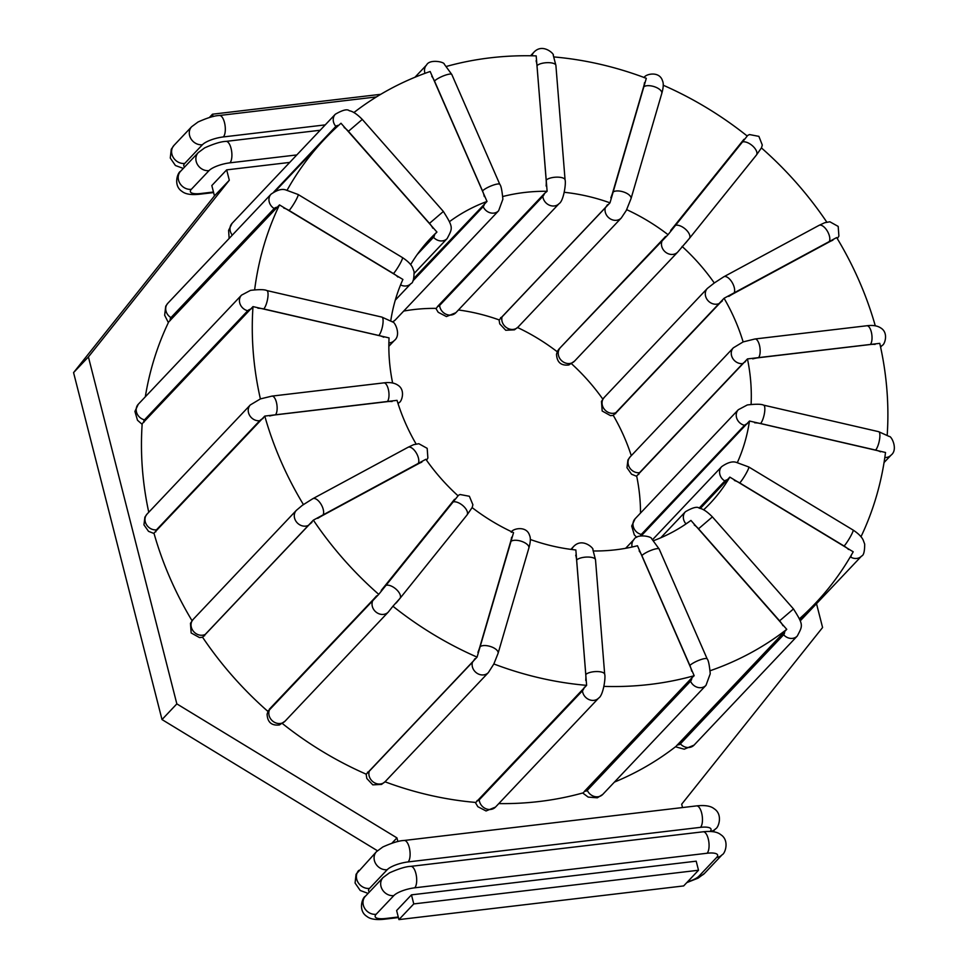 <?xml version="1.0" encoding="UTF-8"?>
<svg xmlns="http://www.w3.org/2000/svg" width="968" height="968" viewBox="0 0 968 968"><rect width="100%" height="100%" fill="white"/><g stroke="black" fill="none" stroke-linecap="round" stroke-linejoin="round"><path stroke-width="1.45" d="M593.517 550.986A192.62 167.609 -136.6 0 0 637.464 545.734L694.177 675.712L691.987 677.685A12.56 5.566 72.7 0 1 690.547 681.206L587.298 790.311A12.56 5.566 72.7 0 1 584.66 791.086L691.987 677.685M416.083 443.973A192.62 167.609 -136.6 0 1 397.025 400.353L264.772 416.083L153.96 533.174A337.771 293.921 43.4 0 0 192.039 620.706M392.633 383.026A192.62 167.609 -136.6 0 1 389.051 337.892L252.999 306.602L142.187 423.694A337.771 293.921 43.4 0 0 148.757 512.266M267.942 711.456L378.742 594.364L458.07 495.834A192.62 167.609 -136.6 0 1 425.872 459.292L313.366 520.143L202.566 637.234A337.771 293.921 43.4 0 0 267.894 711.407M282.402 723.556A337.771 293.921 43.4 0 0 366.267 774.206L477.067 657.115L513.548 532.642A192.62 167.609 -136.6 0 1 472.118 507.595L466.963 515.061A9.765 4.804 -141.2 0 0 462.51 505.32A9.765 4.804 -141.2 0 0 451.862 502.682L381.223 590.444M385.022 781.793A337.771 293.921 43.4 0 0 475.82 802.448L586.62 685.356L575.851 549.969A192.62 167.609 -136.6 0 1 530.295 539.479M584.66 791.086L583.365 792.804A337.771 293.921 -136.6 0 1 498.798 803.597M614.402 782.108A337.771 293.921 43.4 0 0 675.954 746.425L786.754 629.333L690.934 520.421A192.62 167.609 -136.6 0 1 653.739 540.616M887.208 435.007A337.771 293.921 43.4 0 0 879.767 343.35L747.465 358.922L636.666 476.014A192.62 167.609 -136.6 0 1 640.514 513.076M875.29 325.841A337.771 293.921 43.4 0 0 836.667 237.571L724.064 298.277L613.264 415.369A192.62 167.609 -136.6 0 1 631.281 455.674M571.543 363.762A192.62 167.609 -136.6 0 1 602.798 399.106M517.59 327.547A192.62 167.609 -136.6 0 1 557.181 351.723M458.445 309.978A192.62 167.609 -136.6 0 1 499.185 319.924L609.985 202.832L646.309 78.311A337.771 293.921 43.4 0 0 554.047 56.955M437.754 306.263L544.548 193.406A12.56 4.295 93.4 0 1 542.854 196.347L439.617 305.452A12.56 4.295 93.4 0 1 437.754 306.263L436.314 308.381A192.62 167.609 43.4 0 0 403.716 311.067M390.782 320.65A192.62 167.609 -136.6 0 1 402.906 279.45L279.474 204.901L168.662 321.993A337.771 293.921 43.4 0 0 145.309 396.819M424.202 245.461L436.931 232.054L340.99 123.251A337.771 293.921 43.4 0 0 324.74 138.968A337.771 293.921 43.4 0 0 287.109 190.176M410.626 264.651A192.62 167.609 -136.6 0 1 430.179 238.745A192.62 167.609 -136.6 0 1 436.931 232.054M413.941 278.312L487.013 201.441L430.155 71.499A337.771 293.921 43.4 0 0 353.877 112.578M449.527 221.624A192.62 167.609 -136.6 0 1 487.013 201.441M700.312 508.49L729.836 477.115A192.62 167.609 -136.6 0 1 709.98 503.529A192.62 167.609 -136.6 0 1 703.603 509.858M641.397 535.691L749.474 421.032A192.62 167.609 -136.6 0 1 737.362 462.571M747.465 358.922A192.62 167.609 -136.6 0 1 751.107 404.309M724.064 298.277A192.62 167.609 -136.6 0 1 743.134 341.91L754.992 338.981A9.765 3.896 83.3 0 1 759.771 346.689A9.765 3.896 83.3 0 1 758.452 357.749L870.305 344.523A12.56 3.642 -14.3 0 1 875.072 344.402M638.783 474.453A12.56 3.642 -14.3 0 1 639.509 472.699L742.759 363.605A9.765 8.506 -136.6 0 1 732.691 358.341A9.765 8.506 -136.6 0 1 733.345 347.827L743.134 341.91M743.956 139.295L674.26 226.064A9.765 4.804 38.8 0 1 684.908 228.714A9.765 4.804 38.8 0 1 689.361 238.455L677.733 252.067A9.765 8.506 -136.6 0 1 665.052 251.753A9.765 8.506 -136.6 0 1 663.153 239.084L558.766 349.279L668.041 234.679L747.235 136.04A337.771 293.921 43.4 0 0 663.213 85.22M682.089 246.429A192.62 167.609 -136.6 0 1 714.287 282.983L723.822 276.775A9.765 4.634 61.6 0 1 732.171 282.511A9.765 4.634 61.6 0 1 733.683 293.522L828.862 242.133A12.56 1.706 -32.6 0 1 832.855 240.221M615.563 413.772A12.56 1.706 -32.6 0 1 616.459 412.38L719.696 303.274A9.765 8.506 -136.6 0 1 707.705 300.298A9.765 8.506 -136.6 0 1 707.378 288.404L714.287 282.983M557.241 351.771L558.766 349.279M644.506 82.643A12.56 2.517 112.2 0 1 643.538 87.072L612.756 192.354A9.765 4.392 16.3 0 1 623.912 192.088A9.765 4.392 16.3 0 1 631.003 198.718L626.296 210.455L621.311 217.957A9.765 8.506 -136.6 0 1 609.985 218.671A9.765 8.506 -136.6 0 1 605.363 207.612L502.114 316.717A12.56 2.517 112.2 0 1 500.625 317.613M626.611 209.62A192.62 167.609 -136.6 0 1 668.041 234.679M564.308 192.305A192.62 167.609 -136.6 0 1 609.985 202.832M502.828 196.504A192.62 167.609 -136.6 0 1 547.114 191.289L536.187 55.89A337.771 293.921 43.4 0 0 446.659 66.368M544.548 193.406L547.114 191.289M826.781 222.108A337.771 293.921 43.4 0 0 761.417 147.91L756.395 155.086A9.765 4.804 -141.2 0 0 751.93 145.345A9.765 4.804 -141.2 0 0 741.282 142.695M860.975 536.768A337.771 293.921 43.4 0 0 885.514 452.479L749.474 421.032M799.507 618.721A337.771 293.921 43.4 0 0 815.419 603.294A337.771 293.921 43.4 0 0 853.207 551.796L729.836 477.115M710.173 670.715A337.771 293.921 43.4 0 0 786.754 629.333M202.578 637.259L199.505 637.573L191.156 632.951L190.466 623.295L193.128 619.435L296.365 510.342L302.415 505.26L312.809 498.701A9.765 4.634 61.6 0 1 321.158 504.449A9.765 4.634 61.6 0 1 322.671 515.46L417.849 464.059A9.765 4.634 -118.4 0 0 416.337 453.048A9.765 4.634 -118.4 0 0 408 447.313L413.687 444.663L418.841 443.719L427.178 448.341L427.88 457.997L426.561 460.26M264.772 416.083A337.771 293.921 43.4 0 0 303.492 504.691M154.069 533.525L148.515 531.335L143.954 524.837L144.885 517.13L147.076 514.044L250.313 404.939L260.392 398.913L271.96 396.106A9.765 3.896 83.3 0 1 276.739 403.801A9.765 3.896 83.3 0 1 275.42 414.873L387.273 401.647A12.56 3.642 -14.3 0 1 392.04 401.526M252.999 306.602A337.771 293.921 43.4 0 0 260.392 398.913M313.366 520.143A337.771 293.921 43.4 0 0 378.742 594.364M384.841 586.039A9.765 4.804 38.8 0 1 395.488 588.689A9.765 4.804 38.8 0 1 399.941 598.43L392.923 606.234A337.771 293.921 43.4 0 0 477.067 657.115M392.923 606.234L388.313 612.042A9.765 8.506 43.4 0 1 375.632 611.74A9.765 8.506 43.4 0 1 373.733 599.059L269.286 709.278M511.588 537.24A12.56 2.517 112.2 0 1 510.62 541.681L479.838 646.951A9.765 4.392 16.3 0 1 490.994 646.697A9.765 4.392 16.3 0 1 498.084 653.315L493.849 663.963A337.771 293.921 43.4 0 0 586.62 685.356M493.849 663.963L488.392 672.554A9.765 8.506 43.4 0 1 477.067 673.28A9.765 8.506 43.4 0 1 472.444 662.221L369.195 771.315A12.56 2.517 112.2 0 1 367.55 772.149M603.984 686.385A337.771 293.921 43.4 0 0 694.177 675.712M279.474 204.901A337.771 293.921 43.4 0 0 254.657 289.698M380.763 94.307L212.476 114.2L213.081 116.583M226.669 169.872L229.307 180.229L214.46 195.911L211.823 185.553L226.669 169.872L289.722 162.418M682.537 807.554L681.678 804.214L822.582 627.518L816.508 603.693M229.307 180.229L88.403 356.926L176.841 703.881L396.94 837.889L397.884 841.555M411.461 894.855L696.198 861.181L698.509 870.244L683.662 885.926L398.937 919.6L396.626 910.537L411.461 894.855L413.772 903.918L698.509 870.244M212.476 114.2L209.342 117.527M214.46 195.911L73.568 372.607L162.007 719.563L377.435 850.739M413.772 903.918L398.937 919.6M396.94 837.889L391.955 843.164M176.841 703.881L162.007 719.563M88.403 356.926L73.568 372.607M639.146 550.925A12.56 5.566 72.7 0 1 641.869 555.571L689.881 665.476A12.56 5.566 72.7 0 1 691.66 671.126M269.697 415.986A12.56 3.642 -14.3 0 1 275.42 414.873M155.848 531.807A12.56 3.642 -14.3 0 1 156.477 529.823L259.726 420.717A12.56 3.642 -14.3 0 1 263.163 418.406M283.745 208.023A12.56 6.002 27.4 0 1 289.105 210.479L393.468 273.569A12.56 6.002 27.4 0 1 397.884 277.029M170.211 320.565A12.56 6.002 27.4 0 1 170.949 317.613L274.186 208.519A12.56 6.002 27.4 0 1 277.526 207.152M393.468 273.569A9.765 1.162 -58.8 0 0 399.639 264.458A9.765 1.162 -58.8 0 0 402.47 257.597C407.794 261.106 411.182 264.494 412.622 267.761L414.062 271.657C414.062 279.002 413.009 282.995 410.928 283.612A9.765 8.506 -136.6 0 1 400.57 284.907M168.371 322.598L164.657 315.241L165.734 306.178L167.803 303.286A9.765 8.506 43.4 0 0 170.949 317.613M612.756 192.354A12.56 2.517 112.2 0 1 610.844 197.787M607.42 204.756A12.56 2.517 112.2 0 1 605.363 207.612M499.064 319.888L499.73 323.856L505.719 330.257L514.468 329.822L518.074 327.051A9.765 8.506 -136.6 0 1 506.736 327.777A9.765 8.506 -136.6 0 1 502.114 316.717M644.204 77.706C644.446 74.391 659.389 70.228 662.548 80.901C663.709 83.454 663.455 87.628 661.785 93.436A9.765 4.392 -163.7 0 0 654.695 86.817A9.765 4.392 -163.7 0 0 643.538 87.072M387.273 401.647A9.765 3.896 -96.7 0 0 388.604 390.576A9.765 3.896 -96.7 0 0 383.824 382.88C389.789 382.094 394.46 382.844 397.812 385.143C405.955 390.056 401.502 402.022 399.252 402.446A9.765 8.506 -136.6 0 1 398.005 403.487M147.076 514.044A9.765 8.506 43.4 0 0 146.422 524.559A9.765 8.506 43.4 0 0 156.477 529.823M250.313 404.939A9.765 8.506 43.4 0 0 249.659 415.454A9.765 8.506 43.4 0 0 259.726 420.717M417.849 464.059A12.56 1.706 -32.6 0 1 421.842 462.147M204.587 635.819A12.56 1.706 -32.6 0 1 205.434 634.306L308.683 525.213A12.56 1.706 -32.6 0 1 311.914 522.405M193.128 619.435A9.765 8.506 43.4 0 0 193.455 631.33A9.765 8.506 43.4 0 0 205.434 634.306M296.365 510.342A9.765 8.506 43.4 0 0 296.692 522.236A9.765 8.506 43.4 0 0 308.683 525.213M317.734 518.364A12.56 1.706 -32.6 0 1 322.671 515.46M257.899 308.211A12.56 5.13 5.6 0 1 263.768 308.949L378.803 335.485A12.56 5.13 5.6 0 1 383.727 337.227M142.151 424.347L137.504 420.257L134.915 411.436L138.279 404.249L241.516 295.143L250.543 290.352C259.194 289.372 264.627 289.444 266.829 290.557A9.765 2.698 103 0 1 267.676 298.592A9.765 2.698 103 0 1 263.768 308.949M241.516 295.143A9.765 8.506 43.4 0 0 240.124 304.158A9.765 8.506 43.4 0 0 247.735 310.74A12.56 5.13 5.6 0 1 251.22 308.913M143.905 422.326A12.56 5.13 5.6 0 1 144.498 419.834L247.735 310.74M378.803 335.485A9.765 2.698 -77 0 0 382.723 325.127A9.765 2.698 -77 0 0 381.876 317.093L392.524 321.921C394.545 321.207 401.647 334.94 394.291 340.542A9.765 8.506 -136.6 0 1 388.882 342.938M138.279 404.249A9.765 8.506 43.4 0 0 136.887 413.263A9.765 8.506 43.4 0 0 144.498 419.834M454.536 499.27L451.862 502.682M400.062 598.272L466.842 515.206A9.765 4.804 -141.2 0 0 466.963 515.061L399.941 598.43A9.765 4.804 38.8 0 1 399.82 598.575L396.202 602.979M376.613 595.865L373.733 599.059M270.495 708.165A9.765 8.506 43.4 0 0 272.395 720.833A9.765 8.506 43.4 0 0 285.076 721.148L279.437 724.947C271.597 725.855 267.483 722.261 267.095 714.166L268.33 710.536M498.084 653.315L528.867 548.045A9.765 4.392 -163.7 0 0 521.764 541.414A9.765 4.392 -163.7 0 0 510.62 541.681M479.838 646.951A12.56 2.517 112.2 0 1 477.926 652.384M474.864 658.748A12.56 2.517 112.2 0 1 472.444 662.221M369.195 771.315A9.765 8.506 43.4 0 0 373.817 782.374A9.765 8.506 43.4 0 0 385.155 781.648L488.392 672.554M575.706 555.184A12.56 4.295 93.4 0 1 576.613 560.048L585.785 674.539A12.56 4.295 93.4 0 1 585.737 680.407M585.785 674.539A9.765 3.461 -4.6 0 1 596.494 671.55A9.765 3.461 -4.6 0 1 604.685 674.297L595.514 559.806A9.765 3.461 175.4 0 0 587.322 557.048A9.765 3.461 175.4 0 0 576.613 560.048M571.798 549.497A9.765 8.506 -136.6 0 1 573.479 546.654L570.902 549.388M584.394 687.159A12.56 4.295 93.4 0 1 582.47 690.753L479.221 799.846A12.56 4.295 93.4 0 1 477.067 800.572M479.221 799.846A9.765 8.506 43.4 0 0 485.634 808.631A9.765 8.506 43.4 0 0 495.483 807.094L598.732 698.001A9.765 8.506 43.4 0 1 588.871 699.525A9.765 8.506 43.4 0 1 582.47 690.753M689.881 665.476A9.765 2.105 -23.6 0 1 699.513 660.067A9.765 2.105 -23.6 0 1 707.197 658.954L659.184 549.05A9.765 2.105 156.4 0 0 651.488 550.175A9.765 2.105 156.4 0 0 641.869 555.571M632.104 547.005A9.765 8.506 -136.6 0 1 633.967 539.503L625.643 548.299M587.298 790.311A9.765 8.506 43.4 0 0 602.761 794.413L705.999 685.32A9.765 8.506 43.4 0 1 690.547 681.206M694.25 524.983A12.56 6.159 50.3 0 1 698.521 528.794L779.603 620.839A12.56 6.159 50.3 0 1 782.918 625.655M779.603 620.839L793.482 608.945L712.4 516.9L698.521 528.794M685.755 524.099L685.973 523.882A9.765 8.506 -136.6 0 1 685.429 511.721L660.757 537.784M685.973 523.882A12.56 6.159 50.3 0 1 687.28 523.059M784.661 631.451A12.56 6.159 50.3 0 1 783.632 634.754L680.395 743.847A12.56 6.159 50.3 0 1 677.346 744.852M680.395 743.847A9.765 8.506 43.4 0 0 694.044 745.13L797.281 636.024A9.765 8.506 43.4 0 1 783.632 634.754M734.373 480.479A12.56 6.002 27.4 0 1 739.734 482.935L844.096 546.037A12.56 6.002 27.4 0 1 848.512 549.485M844.096 546.037A9.765 1.162 -58.8 0 0 850.267 536.925A9.765 1.162 -58.8 0 0 853.098 530.053L748.748 466.963A9.765 1.162 121.2 0 1 745.917 473.824A9.765 1.162 121.2 0 1 739.734 482.935M699.114 508.139L724.814 480.975A9.765 8.506 -136.6 0 1 721.668 466.649L652.662 539.575M724.814 480.975A12.56 6.002 27.4 0 1 727.561 479.692M851.32 555.136A12.56 6.002 27.4 0 1 850.509 556.987L849.783 557.762M850.509 556.987A9.765 8.506 43.4 0 0 861.556 556.08L800.221 620.899M754.689 422.786A12.56 5.13 5.6 0 1 760.558 423.536L875.592 450.072A12.56 5.13 5.6 0 1 880.517 451.814M875.592 450.072A9.765 2.698 -77 0 0 879.513 439.714A9.765 2.698 -77 0 0 878.666 431.68L763.619 405.144A9.765 2.698 103 0 1 764.466 413.179A9.765 2.698 103 0 1 760.558 423.536M744.537 425.315A9.765 8.506 -136.6 0 1 736.914 418.745A9.765 8.506 -136.6 0 1 738.306 409.73L635.068 518.824A9.765 8.506 -136.6 0 0 633.677 527.838A9.765 8.506 -136.6 0 0 641.288 534.421L744.537 425.315A12.56 5.13 5.6 0 1 747.381 423.694M640.562 535.824A12.56 5.13 5.6 0 1 641.288 534.421M884.825 457.513A9.765 8.506 43.4 0 0 891.08 455.117L884.05 462.547M752.741 358.874A12.56 3.642 -14.3 0 1 758.452 357.749M742.759 363.605A12.56 3.642 -14.3 0 1 745.578 361.596M880.505 346.701A9.765 8.506 43.4 0 0 882.284 345.322L880.602 347.101M870.305 344.523A9.765 3.896 -96.7 0 0 871.636 333.464A9.765 3.896 -96.7 0 0 866.856 325.756C872.821 324.97 877.492 325.732 880.844 328.019C888.987 332.944 884.534 344.911 882.284 345.322M639.509 472.699A9.765 8.506 -136.6 0 1 629.454 467.435A9.765 8.506 -136.6 0 1 630.107 456.92L627.917 460.006L626.986 467.713L631.547 474.223L636.726 476.329M728.747 296.426A12.56 1.706 -32.6 0 1 733.683 293.522M719.696 303.274A12.56 1.706 -32.6 0 1 722.358 300.915M828.862 242.133A9.765 4.634 -118.4 0 0 827.35 231.122A9.765 4.634 -118.4 0 0 819.013 225.375L824.7 222.737L829.854 221.781L838.191 226.415L838.893 236.071L837.32 238.66M616.459 412.38A9.765 8.506 -136.6 0 1 604.468 409.404A9.765 8.506 -136.6 0 1 604.141 397.509L601.479 401.369L602.181 411.013L610.518 415.647L613.276 415.393M685.622 243.004L689.24 238.6A9.765 4.804 38.8 0 0 689.361 238.455L756.395 155.086A9.765 4.804 -141.2 0 1 756.262 155.231L689.482 238.297M674.26 226.064L670.655 230.469M665.56 236.434L663.153 239.084M677.733 252.067L574.496 361.161A9.765 8.506 -136.6 0 1 561.815 360.858A9.765 8.506 -136.6 0 1 559.915 348.19M536.091 60.79A12.56 4.295 93.4 0 1 536.998 65.655L546.17 180.145A9.765 3.461 -4.6 0 1 556.878 177.144A9.765 3.461 -4.6 0 1 565.07 179.903C566.219 182.892 563.678 201.066 559.117 203.607A9.765 8.506 -136.6 0 1 549.255 205.131A9.765 8.506 -136.6 0 1 542.854 196.347M546.17 180.145A12.56 4.295 93.4 0 1 546.121 186.013M530.561 55.769L533.864 52.26A9.765 8.506 43.4 0 0 531.989 55.793M533.864 52.26C542.903 42.471 554.918 54.644 553.26 55.261L555.898 65.413A9.765 3.461 175.4 0 0 547.707 62.654A9.765 3.461 175.4 0 0 536.998 65.655M435.842 308.381L438.226 312.301L446.442 316.572L455.868 312.7A9.765 8.506 -136.6 0 1 446.018 314.225A9.765 8.506 -136.6 0 1 439.617 305.452M431.776 76.363A12.56 5.566 72.7 0 1 434.499 81.022L482.512 190.914A9.765 2.105 -23.6 0 1 492.143 185.517A9.765 2.105 -23.6 0 1 499.827 184.392C501.061 185.626 502.065 190.563 502.876 199.214L498.629 210.758A9.765 8.506 -136.6 0 1 483.177 206.656L412.876 280.938M482.512 190.914A12.56 5.566 72.7 0 1 484.29 196.564M484.508 203.752A12.56 5.566 72.7 0 1 483.177 206.656M414.945 77.258L426.598 64.953A9.765 8.506 43.4 0 0 424.976 73.35M426.598 64.953C429.538 58.891 444.397 61.831 444.288 64.178L451.814 74.5A9.765 2.105 156.4 0 0 444.118 75.613A9.765 2.105 156.4 0 0 434.499 81.022M392.669 322.041L395.392 319.851A9.765 8.506 -136.6 0 1 392.379 321.799M344.136 127.498A12.56 6.159 50.3 0 1 348.407 131.309L429.489 223.366L443.368 211.46C453.641 227.758 452.673 227.964 447.168 238.539A9.765 8.506 -136.6 0 1 433.519 237.269L417.256 254.463M429.489 223.366A12.56 6.159 50.3 0 1 432.805 228.17M434.547 234.534A12.56 6.159 50.3 0 1 433.519 237.269M229.138 238.467L228.605 230.396L232.078 223.342A9.765 8.506 43.4 0 0 232.296 235.115M273.835 191.93L335.86 126.397A12.56 6.159 50.3 0 1 338.619 125.38M232.078 223.342L335.315 114.236A9.765 8.506 43.4 0 0 335.86 126.397M335.315 114.236C342.624 109.989 347.27 108.827 349.254 110.727C352.776 111.284 357.119 114.188 362.286 119.415L348.407 131.309M402.47 257.597L298.12 194.495A9.765 1.162 121.2 0 1 295.288 201.368A9.765 1.162 121.2 0 1 289.105 210.479M298.12 194.495L285.838 189.958C281.978 188.578 277.042 189.982 271.04 194.181A9.765 8.506 43.4 0 0 274.186 208.519M184.743 166.895A16.746 4.852 -14.3 0 1 184.743 163.423L202.421 144.74A16.746 4.852 -14.3 0 1 223.342 136.936L325.236 124.884M183.303 168.42L175.414 165.504L170.283 158.05L171.263 149.266L173.986 145.381A11.168 9.716 43.4 0 0 173.248 157.409A11.168 9.716 43.4 0 0 184.743 163.423M173.986 145.381L191.676 126.699A11.168 9.716 43.4 0 0 190.926 138.727A11.168 9.716 43.4 0 0 202.421 144.74M191.676 126.699L198.041 121.992C207.394 117.806 214.521 115.64 219.397 115.495A11.168 4.453 83.3 0 1 224.866 124.291A11.168 4.453 83.3 0 1 223.342 136.936M213.468 192.015L200.921 193.503A16.746 4.852 -14.3 0 1 191.337 189.317L209.015 170.622A16.746 4.852 -14.3 0 1 229.948 162.83L296.813 154.928M213.613 192.572L199.589 194.229C191.253 195.137 185.396 194.193 182.02 191.398C172.945 185.687 177.616 172.304 180.593 171.276L198.271 152.593L204.635 147.886C214.001 143.7 221.115 141.534 225.992 141.388A11.168 4.453 83.3 0 1 231.461 150.185A11.168 4.453 83.3 0 1 229.948 162.83M198.271 152.593A11.168 9.716 43.4 0 0 197.52 164.608A11.168 9.716 43.4 0 0 209.015 170.622M180.593 171.276A11.168 9.716 43.4 0 0 179.842 183.291A11.168 9.716 43.4 0 0 191.337 189.317M199.589 194.229A11.168 4.453 -96.7 0 0 200.921 193.503M398.271 916.999L385.712 918.487A16.746 4.852 -14.3 0 1 376.141 914.288L393.819 895.606A16.746 4.852 -14.3 0 1 414.74 887.813L707.1 853.244A16.746 4.852 -14.3 0 1 716.683 857.43L699.005 876.113A16.746 4.852 -14.3 0 1 687.474 881.909M707.1 853.244A11.168 4.453 -96.7 0 0 708.624 840.587A11.168 4.453 -96.7 0 0 703.155 831.79C711.492 830.883 717.349 831.827 720.724 834.634C729.799 840.345 725.129 853.715 722.152 854.744A11.168 9.716 -136.6 0 1 716.683 857.43M722.152 854.744L704.474 873.426A11.168 9.716 -136.6 0 1 699.005 876.113M398.405 917.555L384.393 919.213A11.168 4.453 -96.7 0 0 385.712 918.487M384.393 919.213C376.056 920.12 370.187 919.176 366.811 916.369C357.736 910.67 362.419 897.288 365.384 896.259A11.168 9.716 43.4 0 0 364.646 908.274A11.168 9.716 43.4 0 0 376.141 914.288M365.384 896.259L383.062 877.577A11.168 9.716 43.4 0 0 382.324 889.592A11.168 9.716 43.4 0 0 393.819 895.606M383.062 877.577L389.439 872.87C398.792 868.683 405.919 866.517 410.795 866.36A11.168 4.453 83.3 0 1 416.252 875.169A11.168 4.453 83.3 0 1 414.74 887.813M369.534 891.879A16.746 4.852 -14.3 0 1 369.534 888.394L387.212 869.712A16.746 4.852 -14.3 0 1 408.145 861.919L700.505 827.35A16.746 4.852 -14.3 0 1 710.137 831.476M700.505 827.35A11.168 4.453 -96.7 0 0 702.018 814.705A11.168 4.453 -96.7 0 0 696.549 805.896C704.885 804.989 710.754 805.945 714.13 808.74C723.205 814.451 718.522 827.821 715.558 828.85A11.168 9.716 -136.6 0 1 710.403 831.488M368.094 893.391L360.217 890.487L355.075 883.034L356.067 874.249L376.467 851.683L382.832 846.976C392.197 842.789 399.312 840.623 404.188 840.478A11.168 4.453 83.3 0 1 409.658 849.275A11.168 4.453 83.3 0 1 408.145 861.919M376.467 851.683A11.168 9.716 43.4 0 0 375.717 863.698A11.168 9.716 43.4 0 0 387.212 869.712M358.789 870.365A11.168 9.716 43.4 0 0 358.039 882.38A11.168 9.716 43.4 0 0 369.534 888.394M410.928 283.612L395.283 300.153M799.858 619.738L815.419 603.294M275.384 191.132L324.74 138.968M621.311 217.957L518.074 327.051M271.96 396.106L383.824 382.88M399.252 402.446L398.066 403.68M312.809 498.701L408 447.313M394.291 340.542L388.846 346.29M266.829 290.557L381.876 317.093M472.178 507.631L472.892 504.739L469.383 496.269L460.09 494.515L457.804 495.604M285.076 721.148L388.313 612.042M528.867 548.045C530.537 542.237 530.791 538.051 529.617 535.498C526.471 524.825 511.527 528.988 511.286 532.315M366.146 774.146L366.811 778.466L372.801 784.854L381.537 784.419L385.155 781.648M595.514 559.806L592.876 549.655C594.521 549.038 582.518 536.865 573.479 546.654M475.3 802.411L477.841 806.695L486.057 810.966L495.483 807.094M604.685 674.297C605.835 677.285 603.282 695.46 598.732 698.001M659.184 549.05L651.658 538.74C651.766 536.393 636.908 533.453 633.967 539.503M582.7 792.998L588.193 797.1L597.304 797.813L602.761 794.413M707.197 658.954C708.419 660.188 709.435 665.125 710.246 673.776L705.999 685.32M712.4 516.9C707.233 511.661 702.889 508.769 699.368 508.212C697.384 506.3 692.737 507.474 685.429 511.721M675.482 746.788L684.219 749.196L694.044 745.13M793.482 608.945C803.755 625.243 802.787 625.437 797.281 636.024M748.748 466.963L736.466 462.426C732.607 461.046 727.67 462.45 721.668 466.649M853.098 530.053C858.422 533.574 861.81 536.962 863.25 540.229L864.69 544.113C864.69 551.47 863.637 555.463 861.556 556.08M763.619 405.144C761.417 404.031 755.984 403.959 747.332 404.939L738.306 409.73M878.666 431.68L889.326 436.507C891.334 435.794 898.437 449.527 891.08 455.117M636.678 537.325L634.294 534.832L631.705 526.023L635.068 518.824M733.345 347.827L630.107 456.92M866.856 325.756L754.992 338.981M707.378 288.404L604.141 397.509M819.013 225.375L723.822 276.775M761.465 147.947L762.288 145.043L758.888 136.367L749.474 134.552L746.945 135.81M574.496 361.161L568.857 364.972C561.016 365.88 556.903 362.286 556.515 354.191L557.616 350.815M661.785 93.436L631.003 198.718M559.117 203.607L455.868 312.7M555.898 65.413L565.07 179.903M498.629 210.758L395.392 319.851M451.814 74.5L499.827 184.392M447.168 238.539L414.34 273.242M362.286 119.415L443.368 211.46M167.803 303.286L271.04 194.181M219.397 115.495L376.431 96.921M225.992 141.388L320.166 130.244M704.474 873.426L698.11 878.133L686.808 882.61M410.795 866.36L703.155 831.79M404.188 840.478L696.549 805.896M715.558 828.85L712.847 831.718"/></g></svg>
